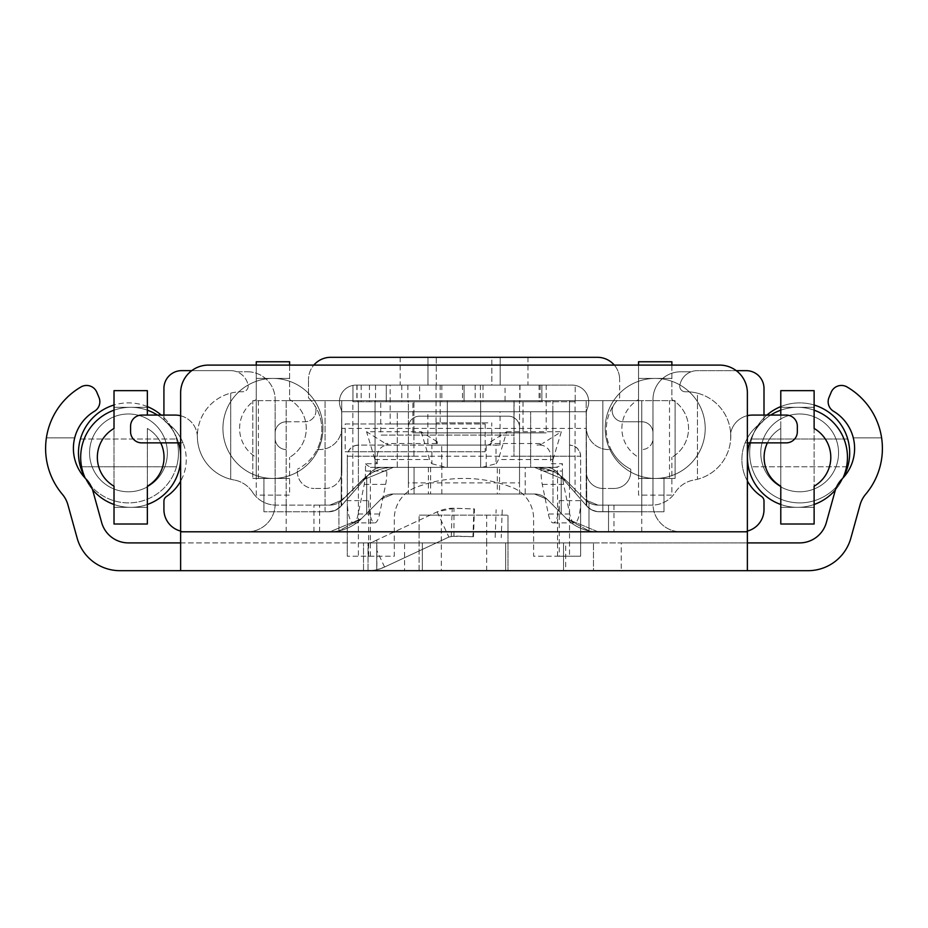 <?xml version="1.0" encoding="UTF-8"?>
<svg xmlns="http://www.w3.org/2000/svg" width="928" height="928" viewBox="0 0 928 928"><rect width="100%" height="100%" fill="white"/><g stroke="black" fill="none" stroke-linecap="round" stroke-linejoin="round"><path stroke-width="0.7" stroke-dasharray="4.64 3.48" d="M505.667 570.685L422.333 570.685L505.667 570.685L505.667 542.903L422.333 542.903L505.667 542.903L422.333 542.903L505.667 542.903L422.333 542.903L505.667 542.903L422.333 542.903L505.667 542.903L422.333 542.903L505.667 542.903L422.333 542.903L505.667 542.903L505.667 570.685L422.333 570.685L422.333 542.903L422.333 570.685L505.667 570.685L505.667 542.903L505.667 570.685L422.333 570.685L422.333 542.903L422.333 570.685L505.667 570.685L505.667 542.903L505.667 570.685L422.333 570.685L422.333 542.903L422.333 570.685L505.667 570.685L505.667 542.903L505.667 570.685L422.333 570.685L505.667 570.685L422.333 570.685L505.667 570.685L505.667 542.903M593.468 542.903L621.25 542.903L621.25 570.685L593.468 570.685L593.468 542.903L593.468 570.685L565.686 570.685L565.686 542.903L593.468 542.903M565.686 542.903L404.55 542.903L404.55 570.685L565.686 570.685M404.55 570.685L376.768 570.685L376.768 542.903L404.55 542.903M473.489 536.709L451.263 536.256A11.113 11.113 0 0 0 448.874 537.057L384.575 567.043A38.895 38.895 0 0 1 368.138 570.685L376.768 570.685L376.768 542.903L128.424 542.903A27.782 27.782 0 0 1 101.651 522.534L92.916 491.016A27.782 27.782 0 0 0 85.91 478.906A43.338 43.338 0 0 1 94.459 411.266A11.113 11.113 0 0 0 98.983 397.428L96.814 392.254A11.113 11.113 0 0 0 80.991 386.953A71.12 71.12 0 0 0 62.373 494.311A27.782 27.782 0 0 1 67.906 504.797L77.14 538.101A44.451 44.451 0 0 0 119.979 570.685L368.138 570.685A38.895 38.895 0 0 0 376.872 569.688L376.872 539.98L437.134 511.873L453.954 508.231A38.895 38.895 -115 0 1 454.929 508.254L474.452 508.938L473.489 536.709L453.954 536.024L448.874 537.057L384.575 567.043L376.872 569.688M180.624 542.903L747.376 542.903L747.376 570.685L747.376 531.79L180.624 531.79L180.624 570.685L180.624 542.903M621.25 570.685L808.021 570.685A44.451 44.451 0 0 0 850.86 538.101L860.094 504.797A27.782 27.782 0 0 1 865.627 494.311A71.12 71.12 0 0 0 847.009 386.953A11.113 11.113 0 0 0 831.186 392.254L829.017 397.428A11.113 11.113 0 0 0 833.541 411.266A43.338 43.338 0 0 1 842.09 478.906A27.782 27.782 0 0 0 835.084 491.016L826.349 522.534A27.782 27.782 0 0 1 799.576 542.903L621.25 542.903M441.31 570.685L563.551 570.685L563.551 542.903L363.521 542.903L563.551 542.903L563.551 570.685L363.521 570.685L441.31 570.685L441.31 515.121L419.085 515.121L507.987 515.121L441.31 515.121M419.085 570.685L419.085 515.121L419.085 570.685M363.521 570.685L363.521 542.903L363.521 570.685M486.69 570.685L486.69 542.903L419.085 542.903L507.987 542.903L507.987 570.685L507.987 515.121L507.987 542.903L486.69 542.903L486.69 515.121M847.009 386.953A71.12 71.12 0 0 1 881.6 437.854L853.296 437.854A43.338 43.338 0 0 0 833.541 411.266A43.338 43.338 0 0 1 853.296 437.854L881.6 437.854A71.12 71.12 0 0 0 847.009 386.953A11.113 11.113 0 0 0 831.186 392.254L829.017 397.428A11.113 11.113 0 0 0 833.541 411.266A11.113 11.113 0 0 1 829.017 397.428M376.872 539.98L372.836 541.859A11.113 11.113 0 0 1 368.138 542.903A11.113 11.113 0 0 0 372.836 541.859L437.134 511.873A38.895 38.895 0 0 1 452.238 508.254L474.452 508.938M453.954 536.024L453.954 508.231M368.033 570.685L368.033 542.903L368.033 570.685M80.991 386.953A71.12 71.12 0 0 0 46.4 437.854A71.12 71.12 0 0 1 80.991 386.953A11.113 11.113 0 0 1 96.814 392.254A11.113 11.113 0 0 0 80.991 386.953M74.704 437.854L46.4 437.854L74.704 437.854A43.338 43.338 0 0 1 94.459 411.266A43.338 43.338 0 0 0 74.704 437.854M98.983 397.428A11.113 11.113 0 0 1 94.459 411.266A11.113 11.113 0 0 0 98.983 397.428L96.814 392.254M747.376 531.79L747.376 392.88A27.782 27.782 0 0 0 719.594 365.098L208.406 365.098A27.782 27.782 0 0 0 180.624 392.88L180.624 531.79M180.624 442.865L183.013 442.865A44.451 44.451 0 0 0 166.402 422.507A44.451 44.451 0 0 1 166.402 496.561A5.556 5.556 0 0 0 163.92 501.19L163.92 509.542A22.226 22.226 0 0 0 186.145 531.767L247.37 531.767A27.782 27.782 0 0 0 275.152 503.985L275.152 399.55L275.152 503.985A27.782 27.782 0 0 1 247.37 531.767L329.916 531.767A44.451 44.451 0 0 0 361.34 518.752L380.898 499.194A17.783 17.783 0 0 1 393.472 493.986L534.447 493.986L519.529 493.986L519.529 467.318L408.401 467.318L534.447 467.318L393.472 467.318A44.451 44.451 0 0 0 362.036 480.333A44.451 44.451 0 0 1 393.472 467.318A44.451 44.451 0 0 0 366.722 476.261L338.94 502.64L338.94 530.839L361.34 518.752L380.898 499.194A17.783 17.783 0 0 1 393.472 493.986L534.447 493.986A17.783 17.783 0 0 1 547.021 499.194A17.783 17.783 0 0 0 534.447 493.986A17.783 17.783 0 0 1 547.021 499.194L566.59 518.764L588.978 530.851L566.59 518.764L547.021 499.194L566.59 518.764A44.451 44.451 0 0 0 598.026 531.79A44.451 44.451 0 0 1 566.59 518.764L547.021 499.194A17.783 17.783 0 0 0 534.447 493.986L393.472 493.986A17.783 17.783 0 0 0 380.898 499.194L361.34 518.752L338.94 530.839L338.94 502.64L342.478 499.89A17.783 17.783 0 0 1 329.916 505.099A17.783 17.783 0 0 0 342.478 499.89L366.722 476.261A44.451 44.451 0 0 1 393.472 467.318L408.401 467.318L408.401 456.205L519.529 456.205L519.529 467.318L408.401 467.318L408.401 493.986L519.529 493.986L519.529 482.873L408.401 482.873L408.401 493.986L393.472 493.986A17.783 17.783 0 0 0 380.898 499.194L361.34 518.752A44.451 44.451 0 0 1 329.916 531.767L361.34 518.752L380.898 499.194L393.472 493.986L534.447 493.986L547.021 499.194L566.59 518.764L598.026 531.79L608.536 531.79L598.026 531.79L566.59 518.764L547.021 499.194L534.447 493.986L393.472 493.986L380.898 499.194L361.34 518.752L329.916 531.767L319.603 531.767L329.916 531.767L361.34 518.752L380.898 499.194L393.472 493.986L534.447 493.986L547.021 499.194L566.59 518.764L598.026 531.79L608.536 531.79L598.026 531.79L566.59 518.764L547.021 499.194L534.447 493.986L393.472 493.986L380.898 499.194L361.34 518.752L329.916 531.767L319.603 531.767L329.916 531.767A44.451 44.451 0 0 0 361.34 518.752L380.898 499.194A17.783 17.783 0 0 1 393.472 493.986L414.062 493.986L414.062 467.318L441.844 467.318L441.844 493.986L414.062 493.986L414.062 467.318L393.472 467.318L534.447 467.318L565.883 480.333L585.452 499.914L598.026 505.122L608.536 505.122L598.026 505.122L585.452 499.914L565.883 480.333L534.447 467.318L393.472 467.318L362.036 480.333L393.472 467.318L534.447 467.318L565.883 480.333L585.452 499.914L598.026 505.122L608.536 505.122L598.026 505.122L585.452 499.914L565.883 480.333L534.447 467.318L393.472 467.318L362.036 480.333L342.478 499.89L362.036 480.333L393.472 467.318A44.451 44.451 0 0 0 362.036 480.333L342.478 499.89L329.916 505.099L342.478 499.89L362.036 480.333L342.478 499.89L329.916 505.099L319.603 505.099L329.916 505.099L342.478 499.89A17.783 17.783 0 0 1 329.916 505.099L276.01 505.099L329.916 505.099A17.783 17.783 0 0 0 342.478 499.89L362.036 480.333A44.451 44.451 0 0 1 393.472 467.318L534.447 467.318A44.451 44.451 0 0 1 565.883 480.333A44.451 44.451 0 0 0 552.972 471.354L552.972 505.145L547.021 499.194L534.447 493.986L525.19 493.986L525.19 467.318L534.447 467.318L552.972 471.354L552.972 505.145L566.59 518.764A44.451 44.451 0 0 0 598.026 531.79L608.536 531.79L608.536 505.122L598.026 505.122A17.783 17.783 0 0 1 585.452 499.914A17.783 17.783 0 0 0 598.026 505.122L651.908 505.122A27.782 27.782 0 0 0 675.271 492.362A27.782 27.782 0 0 1 693.9 480.02A27.782 27.782 0 0 0 675.271 492.362A27.782 27.782 0 0 1 653.01 505.099A27.782 27.782 0 0 0 680.769 531.79L608.536 531.79L608.536 505.122L608.536 531.79L608.536 505.122L651.908 505.122A27.782 27.782 0 0 0 653.01 505.099A27.782 27.782 0 0 1 652.987 504.008A27.782 27.782 0 0 0 680.769 531.79L598.026 531.79A44.451 44.451 0 0 1 566.59 518.764L547.021 499.194A17.783 17.783 0 0 0 534.447 493.986L393.472 493.986A17.783 17.783 0 0 0 380.898 499.194L361.34 518.752A44.451 44.451 0 0 1 329.916 531.767L186.145 531.767A22.226 22.226 0 0 1 180.624 531.071M441.844 493.986L525.19 493.986M497.304 493.986L430.627 493.986L497.304 493.986L497.304 467.318L430.627 467.318L497.304 467.318M499.519 493.986L428.4 493.986L499.519 493.986L499.519 467.318L428.4 467.318L499.519 467.318M525.19 467.318L441.844 467.318M565.883 480.333L585.452 499.914A17.783 17.783 0 0 0 598.026 505.122L641.758 505.122L598.026 505.122A17.783 17.783 0 0 1 585.452 499.914L565.883 480.333A44.451 44.451 0 0 0 534.447 467.318A44.451 44.451 0 0 1 561.196 476.261A44.451 44.451 0 0 0 534.447 467.318A44.451 44.451 0 0 1 565.883 480.333M519.529 482.873L519.529 427.309A11.113 11.113 0 0 0 508.416 416.196A11.113 11.113 0 0 1 519.529 427.309L519.529 456.205M508.416 416.196L419.514 416.196A11.113 11.113 0 0 0 408.401 427.309A11.113 11.113 0 0 1 419.514 416.196L508.416 416.196M408.401 482.873L408.401 456.205M747.376 480.948A44.451 44.451 0 0 1 745.138 442.865L786.225 442.865A11.113 11.113 0 0 0 797.338 431.752L797.338 426.196A11.113 11.113 0 0 0 786.225 415.083L763.999 415.083L763.999 418.052A5.556 5.556 0 0 1 761.54 422.658A44.451 44.451 0 0 0 745.138 442.865L747.376 442.865M763.999 415.083L752.48 415.083A22.226 22.226 0 0 0 730.661 433.086L730.661 439.362A44.451 44.451 0 0 0 730.661 433.086A22.226 22.226 0 0 1 747.376 415.686M747.376 531.071A22.226 22.226 0 0 1 741.774 531.79A22.226 22.226 0 0 0 763.999 509.565L763.999 501.062A5.556 5.556 0 0 0 761.54 496.445A44.451 44.451 0 0 1 761.54 422.658A5.556 5.556 0 0 0 763.999 418.052L763.999 388.438A17.783 17.783 0 0 0 746.228 370.655L697.322 370.655A17.783 17.783 0 0 0 691.14 371.768L680.769 371.768A27.782 27.782 0 0 0 652.987 399.55L652.987 504.008L652.987 399.55A27.782 27.782 0 0 1 680.769 371.768L691.14 371.768A17.783 17.783 0 0 0 679.841 385.213A5.556 5.556 0 0 0 685.421 391.778A44.451 44.451 0 0 1 730.661 433.086L730.661 439.362A44.451 44.451 0 0 1 693.9 480.02A44.451 44.451 0 0 0 697.438 393.182L697.438 479.254L697.438 393.182A44.451 44.451 0 0 0 685.421 391.778A5.556 5.556 0 0 1 679.841 385.213A17.783 17.783 0 0 1 697.322 370.655L736.264 370.655M393.472 467.318L534.447 467.318L393.472 467.318M252.625 492.327A27.782 27.782 0 0 0 276.01 505.099A27.782 27.782 0 0 1 252.625 492.327A27.782 27.782 0 0 0 234.088 479.973A27.782 27.782 0 0 1 252.625 492.327M191.76 370.632L230.596 370.632A17.783 17.783 0 0 1 248.078 385.19A5.556 5.556 0 0 1 242.521 391.755A44.451 44.451 0 0 0 230.701 393.159L230.701 479.242L230.701 393.159A44.451 44.451 0 0 0 234.088 479.973A44.451 44.451 0 0 1 197.374 436.937A22.226 22.226 0 0 0 180.624 415.767M163.92 415.083L175.148 415.083A22.226 22.226 0 0 1 197.374 436.937A44.451 44.451 0 0 1 242.521 391.755A5.556 5.556 0 0 0 248.078 385.19A17.783 17.783 0 0 0 236.826 371.768L247.37 371.768L236.826 371.768A17.783 17.783 0 0 0 230.596 370.632L181.702 370.632A17.783 17.783 0 0 0 163.92 388.414L163.92 417.878A5.556 5.556 0 0 0 166.402 422.507A5.556 5.556 0 0 1 163.92 417.878L163.92 415.083L141.694 415.083A11.113 11.113 0 0 0 130.581 426.196L130.581 431.752A11.113 11.113 0 0 0 141.694 442.865L183.013 442.865A44.451 44.451 0 0 1 180.624 481.18M588.978 530.851L588.978 502.64L588.978 530.851M641.758 531.79L641.758 505.122L641.758 531.79M286.16 531.767L286.16 505.099L286.16 531.767L313.942 531.767L286.16 531.767M247.37 371.768A27.782 27.782 0 0 1 275.152 399.55A27.782 27.782 0 0 0 247.37 371.768M319.603 531.767L319.603 505.099L319.603 531.767M586.194 428.423L586.774 506.073L557.844 473.013A16.669 16.669 0 0 0 545.293 467.318A16.669 16.669 0 0 1 557.844 473.013L586.774 506.073L557.844 473.013A16.669 16.669 0 0 0 545.293 467.318A16.669 16.669 0 0 1 552.856 469.127L552.856 400.641L480.634 400.641L602.864 400.641L480.634 400.641L552.856 400.641L552.856 469.127L552.856 400.641L552.856 469.127L552.856 411.754L530.642 411.754L552.856 411.754L552.856 469.127A16.669 16.669 0 0 0 545.293 467.318A16.669 16.669 0 0 1 552.856 469.127A16.669 16.669 0 0 0 545.293 467.318A16.669 16.669 0 0 1 552.856 469.127A16.669 16.669 0 0 0 545.293 467.318A16.669 16.669 0 0 1 557.844 473.013L586.774 506.073A16.669 16.669 0 0 0 599.326 511.769L663.984 511.769L599.326 511.769A16.669 16.669 0 0 1 586.774 506.073L586.194 411.754L586.194 428.423L341.724 428.423L341.724 411.754L586.194 411.754L341.724 411.754L341.144 506.073L370.075 473.013A16.669 16.669 0 0 1 382.626 467.318A16.669 16.669 0 0 0 375.063 469.127L375.063 400.641L447.296 400.641L325.055 400.641L447.296 400.641L375.063 400.641L375.063 469.127L375.063 411.754L397.288 411.754L375.063 411.754L375.063 469.127L375.063 400.641L375.063 469.127A16.669 16.669 0 0 1 382.626 467.318A16.669 16.669 0 0 0 375.063 469.127A16.669 16.669 0 0 1 382.626 467.318A16.669 16.669 0 0 0 375.063 469.127A16.669 16.669 0 0 1 382.626 467.318A16.669 16.669 0 0 0 370.075 473.013L341.144 506.073L341.724 400.641L286.16 400.641L341.724 400.641L341.724 505.412L341.724 428.423M382.626 467.318A16.669 16.669 0 0 0 370.075 473.013A16.669 16.669 0 0 1 382.626 467.318L545.293 467.318L382.626 467.318M530.642 467.318L545.293 467.318L530.642 467.318L530.642 411.754L530.642 467.318M480.634 467.318L545.293 467.318L480.634 467.318L545.293 467.318L480.634 467.318L545.293 467.318L480.634 467.318L480.634 400.641L480.634 467.318L480.634 400.641L480.634 467.318L480.634 400.641L480.634 467.318L463.965 467.318L480.634 467.318L480.634 445.092L447.296 445.092L480.634 445.092M486.191 467.318L441.74 467.318L486.191 467.318L486.191 445.092L441.74 445.092L486.191 445.092M358.394 486.365L339.718 507.512L334.556 510.667L328.605 511.769L335.484 510.272L341.144 506.073A16.669 16.669 0 0 1 328.605 511.769L263.935 511.769L328.605 511.769A16.669 16.669 0 0 0 341.144 506.073A16.669 16.669 0 0 1 328.605 511.769A16.669 16.669 0 0 0 341.144 506.073L370.075 473.013L358.394 486.365L358.394 400.641L352.837 400.641L352.837 492.722M325.055 511.769L325.055 400.641L325.055 511.769M286.16 511.769L286.16 400.641L286.16 511.769M263.935 511.769L263.935 478.43L252.822 478.43L263.935 478.43L263.935 511.769M258.413 478.43L258.413 400.641L252.822 400.641L252.822 478.43L252.822 400.641L675.097 400.641L669.506 400.641L669.506 478.43L675.097 478.43L675.097 400.641L675.097 478.43L663.984 478.43L663.984 511.769L663.984 478.43L669.506 478.43M586.774 506.073A16.669 16.669 0 0 0 599.326 511.769A16.669 16.669 0 0 1 586.774 506.073L591.519 509.832L597.296 511.641L641.758 511.769L641.758 400.641L586.194 400.641L641.758 400.641L641.758 511.769L597.296 511.641L591.519 509.832L586.774 506.073M586.194 505.412L586.194 400.641L586.194 505.412M575.082 492.722L575.082 400.641L669.506 400.641M258.413 400.641L352.837 400.641M397.288 467.318L397.288 411.754L397.288 467.318M408.401 467.318L408.401 400.641L519.529 400.641L408.401 400.641L408.401 467.318M519.529 467.318L519.529 400.641L519.529 467.318M447.296 467.318L447.296 400.641L447.296 467.318L447.296 400.641L447.296 467.318L447.296 400.641L447.296 467.318L463.965 467.318L447.296 467.318L447.296 445.092M569.525 486.365L569.525 400.641L569.525 456.205L513.973 456.205L513.973 400.641L358.394 400.641L358.394 456.205L358.394 400.641M602.864 511.769L599.326 511.769L602.864 511.769L602.864 400.641L602.864 511.769M427.843 445.092L500.076 445.092L427.843 445.092L427.843 411.754L500.076 411.754L427.843 411.754M513.973 400.641L569.525 400.641L569.525 456.205L513.973 456.205L513.973 400.641M575.082 400.641L569.525 400.641M487.873 445.092L358.394 445.092A11.113 11.113 0 0 0 347.281 456.205L413.958 456.205L358.394 456.205L358.394 445.092L440.046 445.092L436.659 443.503L436.183 442.389L437.239 441.751L437.239 445.092L490.68 445.092L490.68 441.751L491.747 442.389L491.26 443.503L487.873 445.092L440.046 445.092M413.958 456.205L413.958 400.641L413.958 456.205M487.873 422.866L436.183 422.866L487.873 422.866M437.239 441.751L421.196 431.752L366.572 431.752L385.41 443.503A11.113 10.695 -90 0 0 390.908 445.092M537.01 445.092A11.113 10.695 90 0 0 542.509 443.503L491.26 443.503M421.196 431.752L429.548 459.522A11.113 10.695 -90 0 0 431.891 463.733L431.891 445.092L437.239 445.092M490.68 445.092L431.891 445.092M358.394 445.092L354.716 445.718L350.529 448.34L348.383 451.379L347.35 454.964L347.281 556.22L347.281 500.656A22.226 6.067 -90 0 0 353.348 522.882A22.226 6.067 -90 0 0 358.208 513.984L364.275 484.358A22.226 6.067 -90 0 0 365.481 471.018L365.481 463.733L377.255 463.733A11.113 10.695 90 0 1 374.912 459.522L366.572 431.752M431.891 463.733L445.718 467.318L370.376 467.318L557.542 467.318L541.059 467.318L541.059 471.018A22.226 6.067 -90 0 0 542.265 484.358L548.332 513.984A22.226 6.067 -90 0 0 553.192 522.882A22.226 6.067 -90 0 0 557.542 516.165A22.226 6.067 -90 0 0 559.259 500.656L559.259 556.22L580.638 556.22L580.638 456.205A11.113 11.113 0 0 0 569.525 445.092L573.202 445.718L577.39 448.34L580.023 452.528L580.638 456.205L550.664 456.205L550.664 463.733L562.438 463.733L562.438 471.018L541.059 471.018M365.481 463.733A11.113 10.695 -90 0 0 373.346 467.318M541.059 467.318L445.718 467.318M482.2 467.318L496.028 463.733L496.028 445.092M496.028 463.733A11.113 10.695 90 0 0 498.371 459.522L553.007 459.522A11.113 10.695 -90 0 1 550.664 463.733M554.573 467.318A11.113 10.695 90 0 0 562.438 463.733M559.259 500.656L580.638 500.656L580.638 456.205L569.525 456.205L569.525 556.22L580.638 556.22L580.638 500.656A22.226 6.067 90 0 1 574.571 522.882A22.226 6.067 90 0 1 569.722 513.984L563.644 484.358A22.226 6.067 90 0 1 562.438 471.018M553.007 459.522L561.347 431.752L542.509 443.503M539.968 445.092A11.113 10.695 -90 0 1 550.664 456.205M490.68 441.751L506.723 431.752L498.371 459.522M506.723 431.752L561.347 431.752M559.259 556.22L533.612 556.22L533.612 518.59A33.338 33.338 0 0 0 512.384 487.525A133.354 133.354 0 0 0 415.547 487.525A33.338 33.338 0 0 0 394.307 518.59L394.307 556.22L347.281 556.22L394.307 556.22L394.307 518.59A33.338 33.338 0 0 1 415.547 487.525A133.354 133.354 0 0 1 512.384 487.525A33.338 33.338 0 0 1 533.612 518.59L533.612 556.22L569.525 556.22M569.525 445.092L569.525 456.205L358.394 456.205L358.394 556.22M377.255 463.733L377.255 456.205A11.113 10.695 90 0 1 387.95 445.092M368.66 556.22L368.66 500.656L347.281 500.656L347.281 456.205L377.255 456.205M370.376 556.22L370.376 516.165A22.226 6.067 90 0 0 374.726 522.882A22.226 6.067 90 0 0 379.587 513.984L385.654 484.358A22.226 6.067 90 0 0 386.872 471.018L386.872 467.318M368.66 500.656A22.226 6.067 90 0 0 370.376 516.165L370.376 467.318M557.542 556.22L557.542 467.318M345.17 423.992L485.182 423.992L345.17 423.992L345.17 451.774L485.182 451.774L345.17 451.774M390.166 423.992L440.174 423.992L390.166 423.992L390.166 385.097L440.174 385.097L390.166 385.097M500.192 357.315L500.192 385.097L427.959 385.097L500.192 385.097L427.959 385.097L500.192 385.097L427.959 385.097L500.192 385.097L427.959 385.097L500.192 385.097L427.959 385.097L500.192 385.097L427.959 385.097L500.192 385.097L427.959 385.097L500.192 385.097L427.959 385.097L500.192 385.097L427.959 385.097L500.192 385.097L427.959 385.097L500.192 385.097L500.192 357.315L427.959 357.315L427.959 385.097L427.959 357.315L500.192 357.315L500.192 385.097L500.192 357.315L427.959 357.315L427.959 385.097L427.959 357.315L500.192 357.315L500.192 385.097L500.192 357.315L427.959 357.315L427.959 385.097L427.959 357.315L500.192 357.315L500.192 385.097L500.192 357.315L427.959 357.315L427.959 385.097L427.959 357.315L500.192 357.315L500.192 385.097L500.192 357.315L427.959 357.315L427.959 385.097L427.959 357.315L500.192 357.315L427.959 357.315L427.959 385.097L427.959 357.315L500.192 357.315L427.959 357.315L500.192 357.315L427.959 357.315L427.959 385.097L427.959 357.315L500.192 357.315L427.959 357.315L500.192 357.315L427.959 357.315L427.959 385.097L427.959 357.315L500.192 357.315L500.192 385.097M491.852 385.097L400.177 385.097L527.974 385.097L491.852 385.097L491.852 357.315L436.288 357.315L491.852 357.315L491.852 385.097M436.288 357.315L400.177 357.315L436.288 357.315L436.288 385.097L436.288 357.315M341.829 427.332L341.829 471.784L341.829 427.332A22.226 22.226 0 0 1 319.603 449.558L317.074 449.558A44.451 44.451 0 0 0 314 404.364A11.113 11.113 0 0 1 304.848 421.776A11.113 11.113 0 0 0 314 404.364A44.451 44.451 0 0 0 308.49 397.81L308.49 379.54L308.49 397.81A44.451 44.451 0 0 1 297.378 469.243A44.451 44.451 0 0 0 317.074 449.558L319.603 449.558A22.226 22.226 0 0 0 341.829 427.332M630.762 469.243L630.762 471.784L630.762 469.243A44.451 44.451 0 0 1 619.649 397.81L619.649 379.54L619.649 397.81A44.451 44.451 0 0 0 611.065 449.558L608.536 449.558A22.226 22.226 0 0 1 586.31 427.332L586.31 414.19A16.669 16.669 0 0 1 587.517 407.984A16.669 16.669 0 0 0 586.31 414.19L586.31 471.784A16.669 16.669 0 0 0 602.98 488.453A16.669 16.669 0 0 1 586.31 471.784L586.31 427.332A22.226 22.226 0 0 0 608.536 449.558L611.065 449.558A44.451 44.451 0 0 0 630.762 469.243M614.313 365.098A22.226 22.226 0 0 1 619.649 379.54A22.226 22.226 0 0 0 597.423 357.315L330.716 357.315A22.226 22.226 0 0 0 308.49 379.54A22.226 22.226 0 0 1 313.826 365.098M340.634 407.984A16.669 16.669 0 0 1 341.829 414.19A16.669 16.669 0 0 0 340.634 407.984A16.669 16.669 0 0 1 356.097 385.097A16.669 16.669 0 0 0 352.942 385.398A16.669 16.669 0 0 1 356.097 385.097A16.669 16.669 0 0 0 340.634 407.984M614.092 488.453L602.98 488.453L614.092 488.453A16.669 16.669 0 0 0 630.762 471.784A16.669 16.669 0 0 1 614.092 488.453M325.16 488.453A16.669 16.669 0 0 0 341.829 471.784A16.669 16.669 0 0 1 325.16 488.453L314.047 488.453L325.16 488.453M297.378 471.784A16.669 16.669 0 0 0 314.047 488.453A16.669 16.669 0 0 1 297.378 471.784L297.378 469.243L297.378 471.784M572.042 385.097A16.669 16.669 0 0 1 587.517 407.984A16.669 16.669 0 0 0 572.042 385.097L356.097 385.097L572.042 385.097A16.669 16.669 0 0 1 575.198 385.398A16.669 16.669 0 0 0 572.042 385.097M286.265 421.776A11.113 11.113 0 0 0 275.152 432.889L275.152 438.445A11.113 11.113 0 0 0 286.265 449.558A11.113 11.113 0 0 1 275.152 438.445L275.152 432.889A11.113 11.113 0 0 1 286.265 421.776L304.848 421.776L286.265 421.776M652.987 432.889L652.987 438.445A11.113 11.113 0 0 1 641.874 449.558A11.113 11.113 0 0 0 652.987 438.445L652.987 432.889A11.113 11.113 0 0 0 641.874 421.776L623.291 421.776A11.113 11.113 0 0 1 614.139 404.364A11.113 11.113 0 0 0 623.291 421.776L641.874 421.776A11.113 11.113 0 0 1 652.987 432.889M541.859 385.097L386.28 385.097L541.859 385.097L386.28 385.097L541.859 385.097L541.859 401.766L386.28 401.766L541.859 401.766L386.28 401.766L541.859 401.766L541.859 385.097M505.052 385.097L356.874 385.097L546.209 385.097L505.052 385.097L505.052 401.766L356.874 401.766L412.89 401.766L412.89 432.889L546.209 432.889L412.89 432.889M575.198 401.766L352.942 401.766L575.198 401.766L575.198 385.398L575.198 401.766M464.07 385.097L464.07 401.766L464.07 385.097M352.942 385.398L352.942 401.766L352.942 385.398M386.28 385.097L386.28 401.766L386.28 385.097M519.982 385.097L519.982 401.766L523.021 401.766L412.89 401.766M519.982 401.766L505.052 401.766M380.724 401.766L514.077 401.766L380.724 401.766L380.724 435.104L514.077 435.104L380.724 435.104M540.154 385.097L540.154 401.766M546.209 385.097L546.209 432.889M523.021 401.766L523.021 432.889M436.044 385.097L436.044 432.889M419.618 401.766L475.182 401.766L419.618 401.766L419.618 385.097L475.182 385.097L419.618 385.097M289.606 365.098L289.606 399.574A33.338 33.338 0 0 1 289.606 457.307A33.338 33.338 0 0 0 289.606 399.574L289.606 361.758L256.267 361.758L256.267 478.442L256.267 399.574A33.338 33.338 0 0 0 256.267 457.307L256.267 495.111L289.606 495.111L289.606 457.307L289.606 495.111L256.267 495.111L256.267 457.307A33.338 33.338 0 0 1 256.267 399.574L256.267 365.098M147.355 415.083L147.355 390.653L114.016 390.653L114.016 524.007L147.355 524.007L147.355 486.202A33.338 33.338 0 0 0 147.355 428.458L147.355 507.338L147.355 428.458A33.338 33.338 0 0 1 160.73 442.865M114.016 486.202L114.016 428.458A33.338 33.338 0 0 0 114.016 486.202L114.016 507.338L114.016 486.202M671.884 365.098L671.884 399.574A33.338 33.338 0 0 1 671.884 457.307A33.338 33.338 0 0 0 671.884 399.574L671.884 361.758L638.545 361.758L638.545 478.442L638.545 399.574A33.338 33.338 0 0 0 638.545 457.307L638.545 495.111L671.884 495.111L671.884 457.307L671.884 495.111L638.545 495.111L638.545 457.307A33.338 33.338 0 0 1 638.545 399.574L638.545 365.098M814.123 428.458L814.123 507.338L814.123 390.653L780.784 390.653L780.784 507.338L780.784 428.458A33.338 33.338 0 0 0 780.784 486.202L780.784 524.007L814.123 524.007L814.123 486.202A33.338 33.338 0 0 0 814.123 428.458M780.784 415.083L780.784 428.458A33.338 33.338 0 0 0 767.41 442.865M838.564 452.887A38.895 38.895 0 0 0 780.228 419.201A38.895 38.895 0 0 0 780.228 486.574A38.895 38.895 0 0 0 838.564 452.887A38.895 38.895 0 0 1 780.228 486.574A38.895 38.895 0 0 1 780.228 419.201A38.895 38.895 0 0 1 838.564 452.887M847.716 466.772L751.634 466.772L847.716 466.772A50.008 50.008 0 0 0 849.677 452.887A50.008 50.008 0 0 1 774.671 496.19A50.008 50.008 0 0 1 774.671 409.584A50.008 50.008 0 0 1 849.677 452.887A50.008 50.008 0 0 0 847.716 439.002L751.634 439.002A50.008 50.008 0 0 0 751.634 466.772A50.008 50.008 0 0 1 751.634 439.002L847.716 439.002M814.123 405.014A50.008 50.008 0 0 0 780.784 406.592M766.934 415.083A50.008 50.008 0 0 0 768.024 491.608A50.008 50.008 0 0 0 843.239 477.444M167.365 452.887A38.895 38.895 0 0 0 109.017 419.201A38.895 38.895 0 0 0 109.017 486.574A38.895 38.895 0 0 0 167.365 452.887A38.895 38.895 0 0 1 109.017 486.574A38.895 38.895 0 0 1 109.017 419.201A38.895 38.895 0 0 1 167.365 452.887M84.912 477.444A50.008 50.008 0 0 0 178.478 452.887A50.008 50.008 0 0 1 103.46 496.19A50.008 50.008 0 0 1 103.46 409.584A50.008 50.008 0 0 1 178.478 452.887A50.008 50.008 0 0 0 161.205 415.083M147.355 406.592A50.008 50.008 0 0 0 114.016 405.014M178.478 452.887A50.008 50.008 0 0 0 176.506 439.002A50.008 50.008 0 0 1 176.506 466.772A50.008 50.008 0 0 0 178.478 452.887M80.434 439.002L176.506 439.002L80.434 439.002A50.008 50.008 0 0 0 80.434 466.772L176.506 466.772L80.434 466.772M384.575 567.043L376.872 550.501M451.263 536.256L452.238 508.254M473.918 508.915L472.955 536.686M495.169 537.463L496.132 509.692M437.134 511.873L448.874 537.057M366.722 513.37L366.722 476.261L366.722 513.37M561.196 476.261L561.196 513.37L561.196 476.261M613.976 505.122L613.976 531.79L613.976 505.122M313.942 531.767L313.942 505.099L313.942 531.767M436.659 443.503L385.41 443.503M374.912 459.522L429.548 459.522M358.208 513.984L379.587 513.984M364.275 484.358L385.654 484.358M365.481 471.018L386.872 471.018M563.644 484.358L542.265 484.358M569.722 513.984L548.332 513.984M427.959 357.315L427.959 385.097M441.844 385.097L441.844 401.766M539.098 385.097L539.098 401.766M407.856 385.097L407.856 401.766M401.778 385.097L401.778 401.766M375.538 385.097L375.538 401.766M369.46 385.097L369.46 401.766M357.06 385.097L357.06 401.766M361.154 385.097L361.154 401.766M462.48 385.097L462.48 401.766M480.414 385.097L480.414 401.766M483.024 385.097L483.024 401.766M422.333 570.685L422.333 542.903M502.222 509.913L501.248 537.672M428.4 467.318L428.4 493.986M430.627 467.318L430.627 493.986M500.076 445.092L500.076 411.754M441.74 467.318L441.74 445.092M491.747 442.389L491.747 422.866M436.183 442.389L436.183 422.866M353.348 522.882L374.726 522.882M574.571 522.882L553.192 522.882M485.182 423.992L485.182 451.774M440.174 385.097L440.174 423.992M527.974 357.315L527.974 385.097M400.177 357.315L400.177 385.097M519.784 385.097L519.784 401.766M356.874 385.097L356.874 401.766M514.077 401.766L514.077 435.104M475.182 385.097L475.182 401.766M256.267 478.442L289.606 478.442L256.267 478.442M256.267 378.427L289.606 378.427L256.267 378.427M272.936 478.442A50.008 50.008 0 0 0 316.239 403.436A50.008 50.008 0 0 0 229.622 403.436A50.008 50.008 0 0 0 272.936 478.442A50.008 50.008 0 0 0 316.239 403.436A50.008 50.008 0 0 0 229.622 403.436A50.008 50.008 0 0 0 272.936 478.442A50.008 50.008 0 0 0 316.239 403.436A50.008 50.008 0 0 0 229.622 403.436A50.008 50.008 0 0 0 272.936 478.442A50.008 50.008 0 0 0 316.239 403.436A50.008 50.008 0 0 0 229.622 403.436A50.008 50.008 0 0 0 272.936 478.442A50.008 50.008 0 0 0 316.239 403.436A50.008 50.008 0 0 0 229.622 403.436A50.008 50.008 0 0 0 272.936 478.442A50.008 50.008 0 0 0 316.239 403.436A50.008 50.008 0 0 0 229.622 403.436A50.008 50.008 0 0 0 272.936 478.442A50.008 50.008 0 0 0 316.239 403.436A50.008 50.008 0 0 0 229.622 403.436A50.008 50.008 0 0 0 272.936 478.442A50.008 50.008 0 0 0 316.239 403.436A50.008 50.008 0 0 0 229.622 403.436A50.008 50.008 0 0 0 272.936 478.442A50.008 50.008 0 0 0 316.239 403.436A50.008 50.008 0 0 0 229.622 403.436A50.008 50.008 0 0 0 272.936 478.442A50.008 50.008 0 0 0 316.239 403.436A50.008 50.008 0 0 0 229.622 403.436A50.008 50.008 0 0 0 272.936 478.442M114.016 507.338L147.355 507.338L114.016 507.338M114.016 407.322L147.355 407.322L114.016 407.322M114.016 504.484A50.008 50.008 0 0 0 147.355 504.484M180.624 459.998A50.008 50.008 0 0 0 180.624 454.662M178.559 442.865A50.008 50.008 0 0 0 157.447 415.083M147.355 410.188A50.008 50.008 0 0 0 114.016 410.188M85.272 478.256A50.008 50.008 0 0 0 92.487 489.601M130.686 507.338A50.008 50.008 0 0 0 174 432.332A50.008 50.008 0 0 0 87.383 432.332A50.008 50.008 0 0 0 130.686 507.338A50.008 50.008 0 0 0 174 432.332A50.008 50.008 0 0 0 87.383 432.332A50.008 50.008 0 0 0 130.686 507.338A50.008 50.008 0 0 0 174 432.332A50.008 50.008 0 0 0 87.383 432.332A50.008 50.008 0 0 0 130.686 507.338A50.008 50.008 0 0 0 174 432.332A50.008 50.008 0 0 0 87.383 432.332A50.008 50.008 0 0 0 130.686 507.338A50.008 50.008 0 0 0 174 432.332A50.008 50.008 0 0 0 87.383 432.332A50.008 50.008 0 0 0 130.686 507.338A50.008 50.008 0 0 0 174 432.332A50.008 50.008 0 0 0 87.383 432.332A50.008 50.008 0 0 0 130.686 507.338A50.008 50.008 0 0 0 174 432.332A50.008 50.008 0 0 0 87.383 432.332A50.008 50.008 0 0 0 130.686 507.338A50.008 50.008 0 0 0 174 432.332A50.008 50.008 0 0 0 87.383 432.332A50.008 50.008 0 0 0 130.686 507.338A50.008 50.008 0 0 0 174 432.332A50.008 50.008 0 0 0 87.383 432.332A50.008 50.008 0 0 0 130.686 507.338M638.545 478.442L671.884 478.442L638.545 478.442M638.545 378.427L671.884 378.427L638.545 378.427M655.214 478.442A50.008 50.008 0 0 0 698.517 403.436A50.008 50.008 0 0 0 611.9 403.436A50.008 50.008 0 0 0 655.214 478.442A50.008 50.008 0 0 0 698.517 403.436A50.008 50.008 0 0 0 611.9 403.436A50.008 50.008 0 0 0 655.214 478.442A50.008 50.008 0 0 0 698.517 403.436A50.008 50.008 0 0 0 611.9 403.436A50.008 50.008 0 0 0 655.214 478.442A50.008 50.008 0 0 0 698.517 403.436A50.008 50.008 0 0 0 611.9 403.436A50.008 50.008 0 0 0 655.214 478.442A50.008 50.008 0 0 0 698.517 403.436A50.008 50.008 0 0 0 611.9 403.436A50.008 50.008 0 0 0 655.214 478.442A50.008 50.008 0 0 0 698.517 403.436A50.008 50.008 0 0 0 611.9 403.436A50.008 50.008 0 0 0 655.214 478.442A50.008 50.008 0 0 0 698.517 403.436A50.008 50.008 0 0 0 611.9 403.436A50.008 50.008 0 0 0 655.214 478.442A50.008 50.008 0 0 0 698.517 403.436A50.008 50.008 0 0 0 611.9 403.436A50.008 50.008 0 0 0 655.214 478.442A50.008 50.008 0 0 0 698.517 403.436A50.008 50.008 0 0 0 611.9 403.436A50.008 50.008 0 0 0 655.214 478.442A50.008 50.008 0 0 0 698.517 403.436A50.008 50.008 0 0 0 611.9 403.436A50.008 50.008 0 0 0 655.214 478.442M780.784 507.338L814.123 507.338L780.784 507.338M780.784 407.322L814.123 407.322L780.784 407.322M780.784 504.484A50.008 50.008 0 0 0 814.123 504.484M835.42 489.868A50.008 50.008 0 0 0 843.007 477.955M814.123 410.188A50.008 50.008 0 0 0 780.784 410.188M770.692 415.083A50.008 50.008 0 0 0 749.58 442.865M797.454 507.338A50.008 50.008 0 0 0 840.756 432.332A50.008 50.008 0 0 0 754.139 432.332A50.008 50.008 0 0 0 797.454 507.338A50.008 50.008 0 0 0 840.756 432.332A50.008 50.008 0 0 0 754.139 432.332A50.008 50.008 0 0 0 797.454 507.338A50.008 50.008 0 0 0 840.756 432.332A50.008 50.008 0 0 0 754.139 432.332A50.008 50.008 0 0 0 797.454 507.338A50.008 50.008 0 0 0 840.756 432.332A50.008 50.008 0 0 0 754.139 432.332A50.008 50.008 0 0 0 797.454 507.338A50.008 50.008 0 0 0 840.756 432.332A50.008 50.008 0 0 0 754.139 432.332A50.008 50.008 0 0 0 797.454 507.338A50.008 50.008 0 0 0 840.756 432.332A50.008 50.008 0 0 0 754.139 432.332A50.008 50.008 0 0 0 797.454 507.338A50.008 50.008 0 0 0 840.756 432.332A50.008 50.008 0 0 0 754.139 432.332A50.008 50.008 0 0 0 797.454 507.338A50.008 50.008 0 0 0 840.756 432.332A50.008 50.008 0 0 0 754.139 432.332A50.008 50.008 0 0 0 797.454 507.338A50.008 50.008 0 0 0 840.756 432.332A50.008 50.008 0 0 0 754.139 432.332A50.008 50.008 0 0 0 797.454 507.338"/><path stroke-width="1.39" d="M747.376 542.903L799.576 542.903A27.782 27.782 0 0 0 826.349 522.534L835.084 491.016A27.782 27.782 0 0 1 842.09 478.906A43.338 43.338 0 0 0 833.541 411.266A11.113 11.113 0 0 1 829.017 397.428L831.186 392.254A11.113 11.113 0 0 1 847.009 386.953A71.12 71.12 0 0 1 865.627 494.311A27.782 27.782 0 0 0 860.094 504.797L850.86 538.101A44.451 44.451 0 0 1 808.021 570.685L119.979 570.685A44.451 44.451 0 0 1 77.14 538.101L67.906 504.797A27.782 27.782 0 0 0 62.373 494.311A71.12 71.12 0 0 1 80.991 386.953A11.113 11.113 0 0 1 96.814 392.254L98.983 397.428A11.113 11.113 0 0 1 94.459 411.266A43.338 43.338 0 0 0 85.91 478.906A27.782 27.782 0 0 1 92.916 491.016L101.651 522.534A27.782 27.782 0 0 0 128.424 542.903L180.624 542.903M829.017 397.428L831.186 392.254A11.113 11.113 0 0 1 847.009 386.953M180.624 570.685L180.624 392.88A27.782 27.782 0 0 1 208.406 365.098L719.594 365.098A27.782 27.782 0 0 1 747.376 392.88L747.376 570.685M96.814 392.254L98.983 397.428M747.376 415.686A22.226 22.226 0 0 1 752.48 415.083L786.225 415.083A11.113 11.113 0 0 1 797.338 426.196L797.338 431.752A11.113 11.113 0 0 1 786.225 442.865L747.376 442.865M180.624 442.865L141.694 442.865A11.113 11.113 0 0 1 130.581 431.752L130.581 426.196A11.113 11.113 0 0 1 141.694 415.083L175.148 415.083A22.226 22.226 0 0 1 180.624 415.767M180.624 481.18A44.451 44.451 0 0 1 166.402 496.561A5.556 5.556 0 0 0 163.92 501.19L163.92 509.542A22.226 22.226 0 0 0 180.624 531.071M747.376 480.948A44.451 44.451 0 0 0 761.54 496.445A5.556 5.556 0 0 1 763.999 501.062L763.999 509.565A22.226 22.226 0 0 1 747.376 531.071M163.92 415.083L163.92 388.414A17.783 17.783 0 0 1 181.702 370.632L191.76 370.632M736.264 370.655L746.228 370.655A17.783 17.783 0 0 1 763.999 388.438L763.999 415.083M313.826 365.098A22.226 22.226 0 0 1 330.716 357.315L597.423 357.315A22.226 22.226 0 0 1 614.313 365.098M289.606 365.098L289.606 361.758L256.267 361.758L256.267 365.098M147.355 415.083L147.355 390.653L114.016 390.653L114.016 428.458A33.338 33.338 0 0 0 114.016 486.202L114.016 524.007L147.355 524.007L147.355 486.202A33.338 33.338 0 0 0 160.73 442.865M671.884 365.098L671.884 361.758L638.545 361.758L638.545 365.098M767.41 442.865A33.338 33.338 0 0 0 780.784 486.202L780.784 524.007L814.123 524.007L814.123 486.202A33.338 33.338 0 0 0 814.123 428.458L814.123 390.653L780.784 390.653L780.784 415.083M843.239 477.444A50.008 50.008 0 0 0 814.123 405.014M780.784 406.592A50.008 50.008 0 0 0 766.934 415.083M847.716 439.002A50.008 50.008 0 0 1 847.716 466.772M161.205 415.083A50.008 50.008 0 0 0 147.355 406.592M114.016 405.014A50.008 50.008 0 0 0 84.912 477.444M80.434 466.772A50.008 50.008 0 0 1 80.434 439.002M180.624 531.79L747.376 531.79M147.355 504.484A50.008 50.008 0 0 0 180.624 459.998M180.624 454.662A50.008 50.008 0 0 0 178.559 442.865M157.447 415.083A50.008 50.008 0 0 0 147.355 410.188M114.016 410.188A50.008 50.008 0 0 0 85.272 478.256M92.487 489.601A50.008 50.008 0 0 0 114.016 504.484M814.123 504.484A50.008 50.008 0 0 0 835.42 489.868M843.007 477.955A50.008 50.008 0 0 0 814.123 410.188M780.784 410.188A50.008 50.008 0 0 0 770.692 415.083M749.58 442.865A50.008 50.008 0 0 0 780.784 504.484"/></g></svg>
